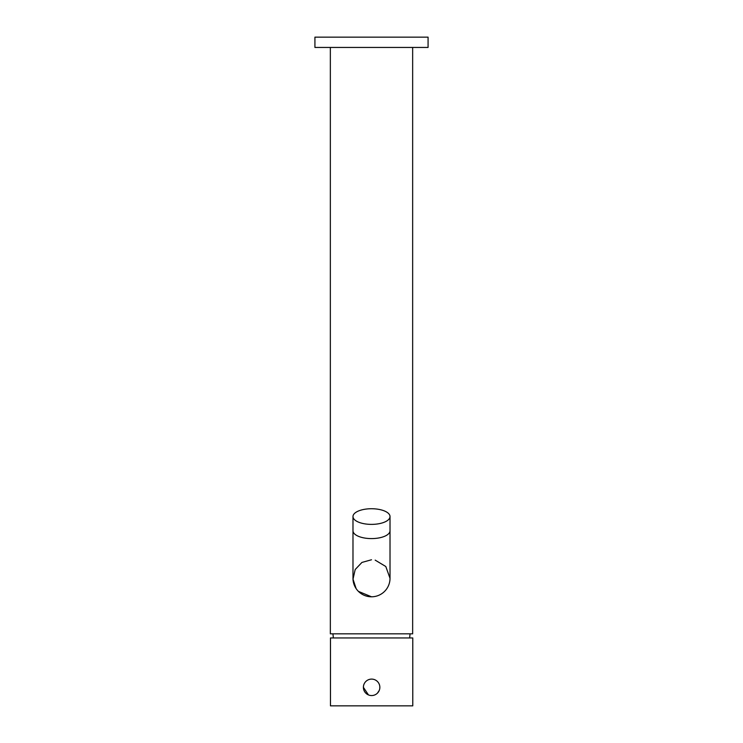 <?xml version="1.0" encoding="UTF-8"?>
<svg xmlns="http://www.w3.org/2000/svg" width="743" height="743" viewBox="0 0 743 743"><rect width="100%" height="100%" fill="white"/><g stroke="black" fill="none" stroke-linecap="round" stroke-linejoin="round"><path stroke-width="1.11" d="M358.405 591.382L371.5 596.796A18.519 18.519 0 0 0 390.019 578.286L385.803 566.519L375.178 560.129M371.5 559.767L361.934 562.432L355.191 569.519L353.009 579.196L356.12 588.605M412.653 47.441L412.653 633.835L330.347 633.835L330.347 47.441M390.019 530.762A18.519 7.829 -0 0 1 371.5 538.591A18.519 7.829 -0 0 1 352.981 530.762L352.981 578.286A18.519 18.519 0 0 0 371.5 596.796A18.519 18.519 0 0 0 390.019 578.286L390.019 516.552A18.519 7.829 -0 0 0 371.5 508.732A18.519 7.829 -0 0 0 352.981 516.552A18.519 7.829 -0 0 0 371.5 524.382A18.519 7.829 -0 0 0 390.019 516.552M352.981 578.286A18.519 18.519 0 0 0 371.5 596.796M428.079 47.441L314.921 47.441L314.921 37.15L428.079 37.15L428.079 47.441M363.392 687.331A8.229 8.229 0 0 0 371.621 695.559A8.229 8.229 0 0 0 379.849 687.331A8.229 8.229 0 0 0 371.621 679.102A8.229 8.229 0 0 0 363.392 687.331L368.463 694.928M377.435 693.154L379.218 690.498M412.774 705.85L330.468 705.85L330.468 637.949L412.774 637.949L412.774 705.85M352.981 530.762L352.981 516.552M333.375 637.949L332.92 633.835M409.625 637.949L410.08 633.835"/></g></svg>
